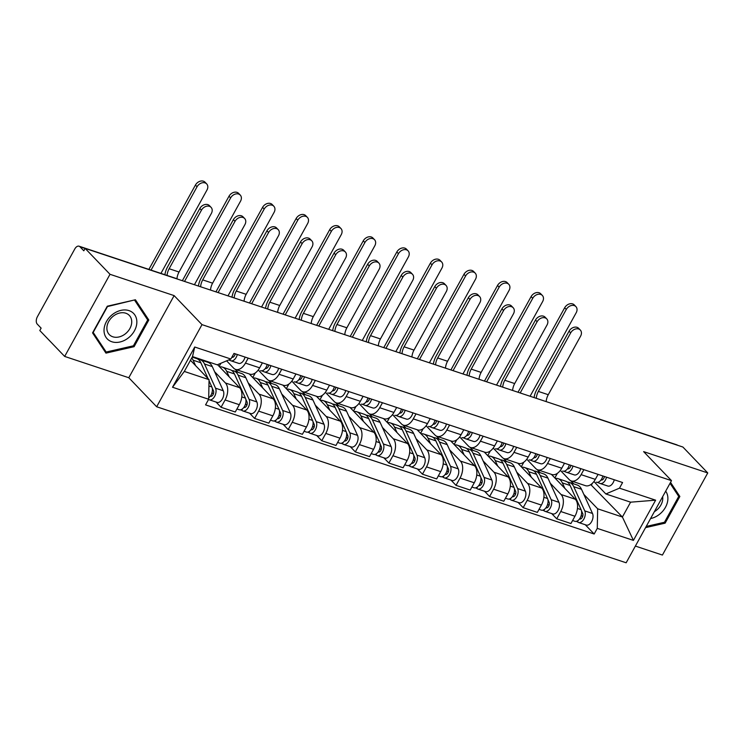 <?xml version="1.0" encoding="UTF-8"?>
<svg xmlns="http://www.w3.org/2000/svg" width="745" height="745" viewBox="0 0 745 745"><rect width="100%" height="100%" fill="white"/><g stroke="black" fill="none" stroke-linecap="round" stroke-linejoin="round"><path stroke-width="1.12" d="M635.373 546.076L662.417 555.062L707.75 472.935L682.886 447.028L85.135 248.402L110.009 274.3L64.666 356.427L128.792 377.734L156.655 406.761L626.154 562.782L671.496 480.646L201.997 324.634L174.125 295.607L110.009 274.3M64.666 356.427L39.802 330.529L41.124 328.135L37.25 324.103A5.634 3.343 -71.6 0 1 37.399 316.709L74.798 248.951A5.634 3.343 -71.6 0 1 79.082 246.204L176.546 278.593A5.634 3.343 108.4 0 1 177.282 279.021M707.75 472.935L643.633 451.628L671.496 480.646M580.076 412.87A5.634 3.343 108.4 0 0 579.349 412.441L676.823 444.83A5.634 3.343 108.4 0 1 677.55 445.259M85.098 248.476L79.948 246.763L83.822 250.795L85.135 248.402M79.948 246.763A5.634 3.343 -71.6 0 0 79.082 246.204M214.607 371.718L225.418 382.977A12.963 7.692 108.4 0 1 225.092 399.981L221.06 407.282L235.262 412.004L239.294 404.693A12.963 7.692 -71.6 0 0 239.62 387.698L217.54 364.696M203.655 360.301L204.484 361.167M235.606 369.418L249.808 374.139A12.963 7.692 -71.6 0 0 259.651 367.825L245.45 363.104A12.963 7.692 108.4 0 1 235.606 369.418A12.963 7.692 108.4 0 1 233.613 368.132L226.62 360.841M245.45 363.104L248.197 358.122M216.013 402.021L221.06 407.282M259.651 367.825L262.398 362.843M248.178 382.865L258.99 394.133A12.963 7.692 108.4 0 1 258.655 411.128L254.622 418.439L268.824 423.151L272.856 415.85A12.963 7.692 -71.6 0 0 273.192 398.845L249.296 373.962M235.038 369.175L238.055 372.323M281.759 369.278L279.012 374.26A12.963 7.692 108.4 0 1 269.178 380.574A12.963 7.692 108.4 0 1 267.185 379.289L258.254 369.986M219.188 366.41L220.93 363.262M249.584 413.177L254.622 418.439M269.178 380.574L283.379 385.286A12.963 7.692 -71.6 0 0 293.213 378.972L295.961 373.999M281.74 394.021L292.552 405.28A12.963 7.692 108.4 0 1 292.226 422.285L288.194 429.586L302.396 434.307L306.428 427.006A12.963 7.692 -71.6 0 0 306.754 410.001L282.867 385.118M268.6 380.332L271.618 383.479M315.331 380.434L312.583 385.407A12.963 7.692 108.4 0 1 302.74 391.721A12.963 7.692 108.4 0 1 300.747 390.436L291.826 381.142M252.751 377.566L255.312 372.919M283.147 424.333L288.194 429.586M302.74 391.721L316.942 396.442A12.963 7.692 -71.6 0 0 326.785 390.129L329.532 385.146M315.312 405.178L326.124 416.436A12.963 7.692 108.4 0 1 325.788 433.441L321.756 440.742L335.958 445.463L339.99 438.162A12.963 7.692 -71.6 0 0 340.325 421.158L316.429 396.275M302.163 391.488L305.189 394.636M348.893 391.581L346.146 396.563A12.963 7.692 108.4 0 1 336.312 402.877A12.963 7.692 108.4 0 1 334.319 401.592L325.388 392.289M286.322 388.713L288.883 384.075M316.709 435.49L321.756 440.742M336.312 402.877L350.513 407.599A12.963 7.692 -71.6 0 0 360.347 401.285L363.094 396.303M348.874 416.334L359.686 427.593A12.963 7.692 108.4 0 1 359.36 444.597L355.328 451.898L369.529 456.62L373.562 449.31A12.963 7.692 -71.6 0 0 373.888 432.314L350.001 407.422M335.734 402.645L338.752 405.783M382.464 402.738L379.708 407.72A12.963 7.692 108.4 0 1 369.874 414.034A12.963 7.692 108.4 0 1 367.881 412.749L358.96 403.445M319.884 399.869L322.445 395.232M350.28 446.646L355.328 451.898M369.874 414.034L384.075 418.755A12.963 7.692 -71.6 0 0 393.909 412.441L396.666 407.459M382.446 427.481L393.258 438.749A12.963 7.692 108.4 0 1 392.922 455.744L388.89 463.055L403.092 467.767L407.124 460.466A12.963 7.692 -71.6 0 0 407.459 443.471L383.563 418.578M369.297 413.792L372.323 416.939M416.027 413.894L413.279 418.876A12.963 7.692 108.4 0 1 403.445 425.19A12.963 7.692 108.4 0 1 401.453 423.905L392.522 414.602M353.456 411.026L356.017 406.388M383.843 457.793L388.89 463.055M403.445 425.19L417.647 429.902A12.963 7.692 -71.6 0 0 427.481 423.598L430.228 418.615M416.008 438.637L426.82 449.906A12.963 7.692 108.4 0 1 426.494 466.901L422.462 474.202L436.663 478.923L440.695 471.622A12.963 7.692 -71.6 0 0 441.021 454.618L417.135 429.735M402.868 424.948L405.885 428.096M449.598 425.05L446.842 430.033A12.963 7.692 108.4 0 1 437.008 436.337A12.963 7.692 108.4 0 1 435.015 435.052L426.084 425.758M387.018 422.182L389.579 417.545M417.414 468.95L422.462 474.202M437.008 436.337L451.209 441.059A12.963 7.692 -71.6 0 0 461.043 434.745L463.8 429.763M449.58 449.794L460.391 461.053A12.963 7.692 108.4 0 1 460.056 478.057L456.024 485.358L470.225 490.08L474.258 482.779A12.963 7.692 -71.6 0 0 474.593 465.774L450.697 440.891M436.43 436.104L439.457 439.252M483.16 436.197L480.413 441.18A12.963 7.692 108.4 0 1 470.579 447.494A12.963 7.692 108.4 0 1 468.586 446.208L459.656 436.905M420.59 433.329L423.151 428.692M450.976 480.106L456.024 485.358M470.579 447.494L484.781 452.215A12.963 7.692 -71.6 0 0 494.615 445.901L497.362 440.919M483.142 460.95L493.954 472.209A12.963 7.692 108.4 0 1 493.628 489.214L489.595 496.515L503.797 501.236L507.829 493.926A12.963 7.692 -71.6 0 0 508.155 476.93L484.269 452.047M470.002 447.261L473.019 450.408M516.732 447.354L513.976 452.336A12.963 7.692 108.4 0 1 504.142 458.65A12.963 7.692 108.4 0 1 502.149 457.365L493.218 448.062M454.152 444.486L456.713 439.848M484.548 491.262L489.595 496.515M504.142 458.65L518.343 463.371A12.963 7.692 -71.6 0 0 528.177 457.058L530.934 452.075M516.713 472.106L527.525 483.365A12.963 7.692 108.4 0 1 527.19 500.361L523.158 507.671L537.359 512.383L541.392 505.082A12.963 7.692 -71.6 0 0 541.727 488.087L517.831 463.194M503.564 458.417L506.591 461.555M550.294 458.51L547.547 463.492A12.963 7.692 108.4 0 1 537.713 469.806A12.963 7.692 108.4 0 1 535.72 468.521L526.789 459.218M487.724 455.642L490.275 451.004M518.11 502.409L523.158 507.671M537.713 469.806L551.915 474.518A12.963 7.692 -71.6 0 0 561.749 468.214L564.496 463.232M550.276 483.254L561.087 494.522A12.963 7.692 108.4 0 1 560.752 511.517L556.729 518.818L570.931 523.539L574.954 516.238A12.963 7.692 -71.6 0 0 575.289 499.234L551.393 474.351M537.136 469.564L540.153 472.712M583.866 469.667L581.109 474.649A12.963 7.692 108.4 0 1 571.275 480.953A12.963 7.692 108.4 0 1 569.282 479.668L560.352 470.374M521.286 466.798L523.847 462.161M551.682 513.566L556.729 518.818M571.275 480.953L585.477 485.675A12.963 7.692 -71.6 0 0 595.311 479.361L598.067 474.379M209.056 379.661L208.675 399.255L172.523 387.242L194.734 347.012L230.875 359.025L217.251 364.817L192.508 356.594L184.313 371.438L209.056 379.661L190.459 360.301M590.766 484.613L622.401 517.021L630.596 502.177L605.853 493.954L619.477 488.161L622.587 482.527L233.986 353.4L230.875 359.025M619.477 488.161L655.628 500.174L633.418 540.395L597.276 528.382L597.658 508.798L622.401 517.021L633.418 540.395M208.675 399.255L205.564 404.88L594.165 534.007L597.276 528.382M156.655 406.761L201.997 324.634M128.792 377.734L174.125 295.607M148.814 320.005L135.413 299.769L107.289 306.204L92.557 332.885L105.958 353.13L134.091 346.686L148.814 320.005L145.322 316.374M645.561 527.637L665.127 523.158L679.859 496.477L670.537 482.387M591.53 484.874L592.433 483.235M570.698 480.721L573.715 483.868M583.847 494.41L597.658 508.798M605.853 493.954L593.923 481.531M585.244 524.722L594.165 534.007M554.848 477.945L557.409 473.308M172.523 387.242L184.313 371.438M194.734 347.012L192.508 356.594M630.596 502.177L655.628 500.174M133.271 345.838L134.091 346.686M676.367 492.836L679.859 496.477M664.307 522.301L665.127 523.158M164.887 274.719A14.229 8.446 108.4 0 1 167.504 267.036L199.828 208.488A6.482 4.973 -43.8 0 1 209.447 205.648L211.068 207.343A6.482 4.973 136.2 0 0 201.448 210.183L169.134 268.731A10.57 6.277 -71.6 0 0 167.057 275.436M169.134 268.731L179.033 272.018L211.347 213.47A6.482 4.973 136.2 0 0 211.068 207.343M231.863 357.237L231.928 357.265A3.38 2.012 -71.6 0 0 231.993 357.293A3.38 2.012 -71.6 0 0 235.187 353.8M233.083 357.181L232.123 356.799M228.752 359.928L230.699 360.71A7.04 4.181 -71.6 0 0 230.838 360.766A7.04 4.181 -71.6 0 0 237.292 354.499M230.987 360.803L238.447 363.281A7.04 4.181 -71.6 0 0 238.586 363.337A7.04 4.181 -71.6 0 0 245.04 357.069M232.058 356.892A7.04 4.181 -71.6 0 0 232.943 355.291M179.033 272.018A10.57 6.277 -71.6 0 0 176.956 278.742M148.879 269.401L195.432 185.067A6.482 4.973 -43.8 0 1 205.061 182.218L206.682 183.913A6.482 4.973 136.2 0 0 197.062 186.762L151.039 270.118M160.939 273.406L206.961 190.05A6.482 4.973 136.2 0 0 206.682 183.913M192.229 357.097L196.568 358.541A16.902 10.039 108.4 0 1 200.861 362.778L208.088 378.656M191.735 357.991A16.902 10.039 108.4 0 1 193.123 360.208L195.59 365.637M209.038 380.742L211.869 386.972A7.04 4.181 108.4 0 1 208.702 397.867M211.999 392.643L213.321 394.021M212.232 388.089L213.442 390.743A3.38 2.012 108.4 0 1 213.051 394.617A3.38 2.012 108.4 0 1 210.453 396.321A3.38 2.012 108.4 0 1 210.286 396.247M198.3 359.444A16.902 10.039 108.4 0 1 200.228 359.751A16.902 10.039 108.4 0 1 204.521 363.998L215.529 388.192A7.04 4.181 108.4 0 1 214.7 396.256A7.04 4.181 108.4 0 1 209.298 399.795A7.04 4.181 108.4 0 1 208.581 399.422M200.228 359.751L207.976 362.331A16.902 10.039 108.4 0 1 212.269 366.568L223.276 390.762A7.04 4.181 108.4 0 1 222.448 398.826A7.04 4.181 108.4 0 1 217.046 402.365L209.298 399.795M209.038 397.597L208.693 398.23M198.421 286.043A14.229 8.446 108.4 0 1 201.076 278.192L233.39 219.645A6.482 4.973 -43.8 0 1 243.01 216.804L244.639 218.49A6.482 4.973 136.2 0 0 235.01 221.34L202.696 279.878A10.57 6.277 -71.6 0 0 200.61 286.769M202.696 279.878L212.595 283.174L244.909 224.627A6.482 4.973 136.2 0 0 244.639 218.49M265.397 368.375L265.499 368.421A3.38 2.012 -71.6 0 0 265.565 368.44A3.38 2.012 -71.6 0 0 268.759 364.957M266.645 368.337L265.686 367.946M261.691 370.833L264.261 371.867A7.04 4.181 -71.6 0 0 264.41 371.923A7.04 4.181 -71.6 0 0 270.854 365.655M264.559 371.96L272.009 374.437A7.04 4.181 -71.6 0 0 272.158 374.493A7.04 4.181 -71.6 0 0 278.602 368.226M260.75 370.703L260.61 370.647A7.04 4.181 -71.6 0 0 260.75 370.703A7.04 4.181 -71.6 0 0 267.204 364.435M212.595 283.174A10.57 6.277 -71.6 0 0 210.509 290.056M231.993 297.199A14.229 8.446 108.4 0 1 234.638 289.339L266.952 230.801A6.482 4.973 -43.8 0 1 276.581 227.961L278.202 229.646A6.482 4.973 136.2 0 0 268.582 232.496L236.267 291.034A10.57 6.277 -71.6 0 0 234.172 297.925M236.267 291.034L246.157 294.322L278.481 235.783A6.482 4.973 136.2 0 0 278.202 229.646M298.959 379.531L299.062 379.568A3.38 2.012 -71.6 0 0 299.127 379.596A3.38 2.012 -71.6 0 0 302.321 376.104M300.216 379.494L299.257 379.103M295.253 381.98L297.832 383.023A7.04 4.181 -71.6 0 0 297.972 383.07A7.04 4.181 -71.6 0 0 304.426 376.802M298.121 383.116L305.58 385.593A7.04 4.181 -71.6 0 0 305.72 385.649A7.04 4.181 -71.6 0 0 312.174 379.382M294.322 381.859L294.173 381.803A7.04 4.181 -71.6 0 0 294.322 381.859A7.04 4.181 -71.6 0 0 300.766 375.592M246.157 294.322A10.57 6.277 -71.6 0 0 244.071 301.213M104.03 329.942A18.318 14.062 136.2 0 0 119.992 341.992A18.318 14.062 136.2 0 0 136.847 322.436A18.318 14.062 136.2 0 0 120.886 310.386A18.318 14.062 136.2 0 0 104.03 329.942M106.88 327.847A13.866 10.653 136.2 0 0 109.301 334.607A13.866 10.653 136.2 0 0 123.018 335.39A13.866 10.653 136.2 0 0 131.725 322.157A13.866 10.653 136.2 0 0 129.304 315.396A13.866 10.653 136.2 0 0 115.577 314.613A13.866 10.653 136.2 0 0 106.88 327.847M134.705 300.337L147.696 319.95L133.42 345.801L106.172 352.04L93.181 332.428L107.457 306.577L134.389 300.002M103.173 348.921L106.172 352.04M650.571 518.557A18.318 14.062 136.2 0 0 667.893 498.899A18.318 14.062 136.2 0 0 665.685 491.169M654.361 511.685A13.866 10.653 136.2 0 0 662.761 498.619A13.866 10.653 136.2 0 0 662.65 496.673M670.044 483.282L678.732 496.412L664.466 522.264L646.213 526.445M182.367 280.707L229.004 196.224A6.482 4.973 -43.8 0 1 238.624 193.374L240.253 195.069A6.482 4.973 136.2 0 0 230.624 197.909L184.527 281.424M194.426 284.72L240.523 201.197A6.482 4.973 136.2 0 0 240.253 195.069M219.626 366.866A16.902 10.039 108.4 0 1 222.392 367.117L230.14 369.697A16.902 10.039 108.4 0 1 234.433 373.934L245.44 398.128A7.04 4.181 108.4 0 1 244.611 406.193A7.04 4.181 108.4 0 1 239.21 409.731L236.929 408.977M222.392 367.117A16.902 10.039 108.4 0 1 226.685 371.355L229.162 376.793M245.571 403.799L246.893 405.178M245.803 399.246L247.014 401.9A3.38 2.012 108.4 0 1 246.614 405.774A3.38 2.012 108.4 0 1 244.015 407.468A3.38 2.012 108.4 0 1 243.848 407.403M231.872 370.6A16.902 10.039 108.4 0 1 233.8 370.908A16.902 10.039 108.4 0 1 238.093 375.145L249.091 399.348A7.04 4.181 108.4 0 1 248.271 407.403A7.04 4.181 108.4 0 1 242.861 410.951A7.04 4.181 108.4 0 1 241.78 410.253L240.495 409.825M233.8 370.908L241.538 373.487A16.902 10.039 108.4 0 1 245.831 377.724L256.839 401.918A7.04 4.181 108.4 0 1 256.019 409.983A7.04 4.181 108.4 0 1 250.609 413.522L242.861 410.951M242.609 408.754L241.78 410.253M215.929 291.863L262.566 207.371A6.482 4.973 -43.8 0 1 272.195 204.53L273.815 206.225A6.482 4.973 136.2 0 0 264.196 209.066L218.089 292.58M227.989 295.867L274.095 212.353A6.482 4.973 136.2 0 0 273.815 206.225M253.188 378.013A16.902 10.039 108.4 0 1 255.963 378.274L263.702 380.844A16.902 10.039 108.4 0 1 267.995 385.091L279.003 409.284A7.04 4.181 108.4 0 1 278.174 417.349A7.04 4.181 108.4 0 1 272.772 420.888L270.5 420.133M255.963 378.274A16.902 10.039 108.4 0 1 260.256 382.511L262.724 387.949M279.133 414.956L280.455 416.325M279.366 410.402L280.576 413.056A3.38 2.012 108.4 0 1 280.176 416.93A3.38 2.012 108.4 0 1 277.587 418.625A3.38 2.012 108.4 0 1 277.419 418.56M265.434 381.757A16.902 10.039 108.4 0 1 267.362 382.064A16.902 10.039 108.4 0 1 271.655 386.301L282.662 410.495A7.04 4.181 108.4 0 1 281.834 418.56A7.04 4.181 108.4 0 1 276.432 422.098A7.04 4.181 108.4 0 1 275.352 421.4L274.058 420.972M267.362 382.064L275.11 384.634A16.902 10.039 108.4 0 1 279.403 388.871L290.41 413.075A7.04 4.181 108.4 0 1 289.582 421.13A7.04 4.181 108.4 0 1 284.18 424.678L276.432 422.098M276.171 419.91L275.352 421.4M265.555 308.356A14.229 8.446 108.4 0 1 268.209 300.496L300.524 241.957A6.482 4.973 -43.8 0 1 310.144 239.108L311.773 240.803A6.482 4.973 136.2 0 0 302.144 243.643L269.83 302.191A10.57 6.277 -71.6 0 0 267.744 309.082M269.83 302.191L279.729 305.478L312.043 246.94A6.482 4.973 136.2 0 0 311.773 240.803M332.531 390.687L332.624 390.725A3.38 2.012 -71.6 0 0 332.698 390.753A3.38 2.012 -71.6 0 0 335.893 387.26M333.779 390.641L332.819 390.259M328.824 393.137L331.395 394.17A7.04 4.181 -71.6 0 0 331.544 394.226A7.04 4.181 -71.6 0 0 337.988 387.959M331.693 394.273L339.143 396.75A7.04 4.181 -71.6 0 0 339.292 396.796A7.04 4.181 -71.6 0 0 345.736 390.538M327.884 393.015L327.744 392.96A7.04 4.181 -71.6 0 0 327.884 393.015A7.04 4.181 -71.6 0 0 334.337 386.748M279.729 305.478A10.57 6.277 -71.6 0 0 277.643 312.369M299.127 319.512A14.229 8.446 108.4 0 1 301.772 311.652L334.086 253.104A6.482 4.973 -43.8 0 1 343.715 250.264L345.335 251.959A6.482 4.973 136.2 0 0 335.716 254.799L303.401 313.347A10.57 6.277 -71.6 0 0 301.306 320.238M303.401 313.347L313.291 316.634L345.615 258.087A6.482 4.973 136.2 0 0 345.335 251.959M366.093 401.834L366.195 401.881A3.38 2.012 -71.6 0 0 366.261 401.909A3.38 2.012 -71.6 0 0 369.455 398.417M367.35 401.797L366.391 401.415M362.387 404.293L364.966 405.327A7.04 4.181 -71.6 0 0 365.106 405.382A7.04 4.181 -71.6 0 0 371.559 399.115M365.255 405.429L372.714 407.906A7.04 4.181 -71.6 0 0 372.854 407.953A7.04 4.181 -71.6 0 0 379.307 401.685M361.455 404.163L361.306 404.116A7.04 4.181 -71.6 0 0 361.455 404.163A7.04 4.181 -71.6 0 0 367.9 397.895M313.291 316.634A10.57 6.277 -71.6 0 0 311.205 323.526M332.689 330.659A14.229 8.446 108.4 0 1 335.343 322.808L367.658 264.261A6.482 4.973 -43.8 0 1 377.277 261.421L378.907 263.115A6.482 4.973 136.2 0 0 369.278 265.956L336.964 324.494A10.57 6.277 -71.6 0 0 334.878 331.385M336.964 324.494L346.863 327.791L379.177 269.243A6.482 4.973 136.2 0 0 378.907 263.115M399.655 412.991L399.758 413.037A3.38 2.012 -71.6 0 0 399.832 413.056A3.38 2.012 -71.6 0 0 403.026 409.573M400.912 412.954L399.953 412.562M395.958 415.449L398.528 416.483A7.04 4.181 -71.6 0 0 398.677 416.539A7.04 4.181 -71.6 0 0 405.122 410.272M398.826 416.576L406.276 419.053A7.04 4.181 -71.6 0 0 406.425 419.109A7.04 4.181 -71.6 0 0 412.87 412.842M395.018 415.319L394.869 415.263A7.04 4.181 -71.6 0 0 395.018 415.319A7.04 4.181 -71.6 0 0 401.471 409.052M346.863 327.791A10.57 6.277 -71.6 0 0 344.777 334.682M249.491 303.019L296.137 218.527A6.482 4.973 -43.8 0 1 305.757 215.687L307.387 217.372A6.482 4.973 136.2 0 0 297.758 220.222L251.661 303.737M261.551 307.024L307.657 223.509A6.482 4.973 136.2 0 0 307.387 217.372M286.751 389.169A16.902 10.039 108.4 0 1 289.526 389.43L297.274 392A16.902 10.039 108.4 0 1 301.567 396.238L312.574 420.441A7.04 4.181 108.4 0 1 311.745 428.496A7.04 4.181 108.4 0 1 306.335 432.044L304.062 431.281M289.526 389.43A16.902 10.039 108.4 0 1 293.819 393.667L296.296 399.106M312.704 426.103L314.027 427.481M312.937 421.558L314.148 424.212A3.38 2.012 108.4 0 1 313.747 428.077A3.38 2.012 108.4 0 1 311.149 429.781A3.38 2.012 108.4 0 1 310.982 429.707M299.006 392.913A16.902 10.039 108.4 0 1 300.933 393.22A16.902 10.039 108.4 0 1 305.226 397.458L316.225 421.651A7.04 4.181 108.4 0 1 315.405 429.716A7.04 4.181 108.4 0 1 309.995 433.255A7.04 4.181 108.4 0 1 308.914 432.556L307.629 432.128M300.933 393.22L308.672 395.791A16.902 10.039 108.4 0 1 312.965 400.028L323.973 424.231A7.04 4.181 108.4 0 1 323.153 432.286A7.04 4.181 108.4 0 1 317.743 435.834L309.995 433.255M309.743 431.066L308.914 432.556M283.063 314.167L329.7 229.683A6.482 4.973 -43.8 0 1 339.329 226.843L340.949 228.529A6.482 4.973 136.2 0 0 331.329 231.378L285.223 314.893M295.122 318.18L341.229 234.666A6.482 4.973 136.2 0 0 340.949 228.529M320.322 400.326A16.902 10.039 108.4 0 1 323.088 400.587L330.836 403.157A16.902 10.039 108.4 0 1 335.129 407.394L346.136 431.588A7.04 4.181 108.4 0 1 345.308 439.652A7.04 4.181 108.4 0 1 339.906 443.191L337.634 442.437M323.088 400.587A16.902 10.039 108.4 0 1 327.381 404.824L329.858 410.262M346.267 437.259L347.589 438.637M346.5 432.705L347.71 435.369A3.38 2.012 108.4 0 1 347.31 439.233A3.38 2.012 108.4 0 1 344.721 440.938A3.38 2.012 108.4 0 1 344.553 440.863M332.568 404.06A16.902 10.039 108.4 0 1 334.496 404.377A16.902 10.039 108.4 0 1 338.789 408.614L349.796 432.808A7.04 4.181 108.4 0 1 348.967 440.872A7.04 4.181 108.4 0 1 343.566 444.411A7.04 4.181 108.4 0 1 342.476 443.713L341.191 443.284M334.496 404.377L342.244 406.947A16.902 10.039 108.4 0 1 346.537 411.184L357.544 435.378A7.04 4.181 108.4 0 1 356.715 443.443A7.04 4.181 108.4 0 1 351.314 446.981L343.566 444.411M343.305 442.213L342.476 443.713M316.625 325.323L363.271 240.84A6.482 4.973 -43.8 0 1 372.891 237.99L374.521 239.685A6.482 4.973 136.2 0 0 364.892 242.525L318.795 326.04M328.685 329.337L374.791 245.822A6.482 4.973 136.2 0 0 374.521 239.685M353.884 411.482A16.902 10.039 108.4 0 1 356.659 411.734L364.407 414.313A16.902 10.039 108.4 0 1 368.701 418.55L379.708 442.744A7.04 4.181 108.4 0 1 378.879 450.809A7.04 4.181 108.4 0 1 373.469 454.348L371.196 453.593M356.659 411.734A16.902 10.039 108.4 0 1 360.953 415.971L363.43 421.409M379.838 448.416L381.151 449.794M380.071 443.862L381.272 446.516A3.38 2.012 108.4 0 1 380.881 450.39A3.38 2.012 108.4 0 1 378.283 452.085A3.38 2.012 108.4 0 1 378.115 452.019M366.13 415.216A16.902 10.039 108.4 0 1 368.067 415.524A16.902 10.039 108.4 0 1 372.36 419.761L383.358 443.964A7.04 4.181 108.4 0 1 382.539 452.019A7.04 4.181 108.4 0 1 377.128 455.567A7.04 4.181 108.4 0 1 376.048 454.869L374.763 454.441M368.067 415.524L375.806 418.103A16.902 10.039 108.4 0 1 380.099 422.341L391.106 446.534A7.04 4.181 108.4 0 1 390.278 454.599A7.04 4.181 108.4 0 1 384.876 458.138L377.128 455.567M376.868 453.37L376.048 454.869M366.251 341.815A14.229 8.446 108.4 0 1 368.905 333.956L401.22 275.417A6.482 4.973 -43.8 0 1 410.849 272.577L412.469 274.262A6.482 4.973 136.2 0 0 402.849 277.112L370.526 335.65A10.57 6.277 -71.6 0 0 368.44 342.542M370.526 335.65L380.425 338.938L412.749 280.399A6.482 4.973 136.2 0 0 412.469 274.262M433.227 424.147L433.329 424.184A3.38 2.012 -71.6 0 0 433.394 424.212A3.38 2.012 -71.6 0 0 436.589 420.729M434.475 424.11L433.525 423.719M429.52 426.596L432.1 427.639A7.04 4.181 -71.6 0 0 432.24 427.686A7.04 4.181 -71.6 0 0 438.693 421.428M432.389 427.732L439.848 430.21A7.04 4.181 -71.6 0 0 439.988 430.265A7.04 4.181 -71.6 0 0 446.441 423.998M428.58 426.475L428.44 426.419A7.04 4.181 -71.6 0 0 428.58 426.475A7.04 4.181 -71.6 0 0 435.033 420.208M380.425 338.938A10.57 6.277 -71.6 0 0 378.339 345.829M350.197 336.479L396.834 251.987A6.482 4.973 -43.8 0 1 406.463 249.147L408.083 250.842A6.482 4.973 136.2 0 0 398.463 253.682L352.357 337.196M362.256 340.484L408.362 256.969A6.482 4.973 136.2 0 0 408.083 250.842M387.456 422.629A16.902 10.039 108.4 0 1 390.222 422.89L397.97 425.469A16.902 10.039 108.4 0 1 402.263 429.707L413.27 453.901A7.04 4.181 108.4 0 1 412.441 461.965A7.04 4.181 108.4 0 1 407.04 465.504L404.758 464.75M390.222 422.89A16.902 10.039 108.4 0 1 394.515 427.127L396.992 432.566M413.401 459.572L414.723 460.941M413.633 455.018L414.844 457.672A3.38 2.012 108.4 0 1 414.444 461.546A3.38 2.012 108.4 0 1 411.855 463.241A3.38 2.012 108.4 0 1 411.687 463.176M399.702 426.373A16.902 10.039 108.4 0 1 401.63 426.68A16.902 10.039 108.4 0 1 405.923 430.917L416.93 455.111A7.04 4.181 108.4 0 1 416.101 463.176A7.04 4.181 108.4 0 1 410.7 466.715A7.04 4.181 108.4 0 1 409.61 466.016L408.325 465.588M401.63 426.68L409.378 429.25A16.902 10.039 108.4 0 1 413.671 433.497L424.678 457.691A7.04 4.181 108.4 0 1 423.849 465.755A7.04 4.181 108.4 0 1 418.439 469.294L410.7 466.715M410.439 464.526L409.61 466.016M399.823 352.972A14.229 8.446 108.4 0 1 402.468 345.112L434.791 286.574A6.482 4.973 -43.8 0 1 444.411 283.724L446.041 285.419A6.482 4.973 136.2 0 0 436.412 288.259L404.097 346.807A10.57 6.277 -71.6 0 0 402.011 353.698M404.097 346.807L413.997 350.094L446.311 291.556A6.482 4.973 136.2 0 0 446.041 285.419M466.789 435.303L466.892 435.341A3.38 2.012 -71.6 0 0 466.966 435.369A3.38 2.012 -71.6 0 0 470.151 431.877M468.046 435.257L467.087 434.875M463.092 437.753L465.662 438.786A7.04 4.181 -71.6 0 0 465.811 438.842A7.04 4.181 -71.6 0 0 472.256 432.575M465.96 438.889L473.41 441.366A7.04 4.181 -71.6 0 0 473.559 441.422A7.04 4.181 -71.6 0 0 480.004 435.154M462.151 437.632L462.002 437.576A7.04 4.181 -71.6 0 0 462.151 437.632A7.04 4.181 -71.6 0 0 468.596 431.364M413.997 350.094A10.57 6.277 -71.6 0 0 411.911 356.985M383.759 347.636L430.405 263.143A6.482 4.973 -43.8 0 1 440.025 260.303L441.655 261.998A6.482 4.973 136.2 0 0 432.026 264.838L385.919 348.353M395.819 351.64L441.925 268.126A6.482 4.973 136.2 0 0 441.655 261.998M421.018 433.786A16.902 10.039 108.4 0 1 423.793 434.046L431.541 436.617A16.902 10.039 108.4 0 1 435.834 440.854L446.842 465.057A7.04 4.181 108.4 0 1 446.013 473.112A7.04 4.181 108.4 0 1 440.602 476.66L438.33 475.897M423.793 434.046A16.902 10.039 108.4 0 1 428.086 438.284L430.554 443.722M446.972 470.719L448.285 472.097M447.205 466.174L448.406 468.829A3.38 2.012 108.4 0 1 448.015 472.693A3.38 2.012 108.4 0 1 445.417 474.397A3.38 2.012 108.4 0 1 445.249 474.323M433.264 437.529A16.902 10.039 108.4 0 1 435.192 437.837A16.902 10.039 108.4 0 1 439.485 442.074L450.492 466.268A7.04 4.181 108.4 0 1 449.673 474.332A7.04 4.181 108.4 0 1 444.262 477.871A7.04 4.181 108.4 0 1 443.182 477.173L441.887 476.744M435.192 437.837L442.94 440.407A16.902 10.039 108.4 0 1 447.233 444.644L458.24 468.847A7.04 4.181 108.4 0 1 457.411 476.902A7.04 4.181 108.4 0 1 452.01 480.45L444.262 477.871M444.001 475.683L443.182 477.173M433.385 364.128A14.229 8.446 108.4 0 1 436.039 356.268L468.354 297.721A6.482 4.973 -43.8 0 1 477.983 294.88L479.603 296.575A6.482 4.973 136.2 0 0 469.983 299.416L437.66 357.963A10.57 6.277 -71.6 0 0 435.574 364.854M437.66 357.963L447.559 361.251L479.882 302.703A6.482 4.973 136.2 0 0 479.603 296.575M500.361 446.46L500.463 446.497A3.38 2.012 -71.6 0 0 500.528 446.525A3.38 2.012 -71.6 0 0 503.722 443.033M501.608 446.413L500.659 446.031M496.654 448.909L499.234 449.943A7.04 4.181 -71.6 0 0 499.374 449.999A7.04 4.181 -71.6 0 0 505.827 443.731M499.522 450.045L506.972 452.522A7.04 4.181 -71.6 0 0 507.121 452.569A7.04 4.181 -71.6 0 0 513.575 446.302M495.714 448.779L495.574 448.732A7.04 4.181 -71.6 0 0 495.714 448.779A7.04 4.181 -71.6 0 0 502.167 442.521M447.559 361.251A10.57 6.277 -71.6 0 0 445.473 368.142M417.33 358.792L463.967 274.3A6.482 4.973 -43.8 0 1 473.596 271.459L475.217 273.145A6.482 4.973 136.2 0 0 465.597 275.995L419.491 359.509M429.39 362.796L475.487 279.282A6.482 4.973 136.2 0 0 475.217 273.145M454.59 444.942A16.902 10.039 108.4 0 1 457.356 445.203L465.103 447.773A16.902 10.039 108.4 0 1 469.397 452.01L480.404 476.204A7.04 4.181 108.4 0 1 479.575 484.269A7.04 4.181 108.4 0 1 474.174 487.807L471.892 487.053M457.356 445.203A16.902 10.039 108.4 0 1 461.649 449.44L464.126 454.878M480.534 481.875L481.857 483.254M480.767 477.321L481.978 479.985A3.38 2.012 108.4 0 1 481.577 483.85A3.38 2.012 108.4 0 1 478.988 485.554A3.38 2.012 108.4 0 1 478.821 485.479M466.836 448.676A16.902 10.039 108.4 0 1 468.763 448.993A16.902 10.039 108.4 0 1 473.056 453.23L484.064 477.424A7.04 4.181 108.4 0 1 483.235 485.489A7.04 4.181 108.4 0 1 477.834 489.027A7.04 4.181 108.4 0 1 476.744 488.329L475.459 487.9M468.763 448.993L476.511 451.563A16.902 10.039 108.4 0 1 480.804 455.8L491.812 479.994A7.04 4.181 108.4 0 1 490.983 488.059A7.04 4.181 108.4 0 1 485.572 491.598L477.834 489.027M477.573 486.839L476.744 488.329M466.957 375.275A14.229 8.446 108.4 0 1 469.601 367.425L501.925 308.877A6.482 4.973 -43.8 0 1 511.545 306.037L513.175 307.732A6.482 4.973 136.2 0 0 503.546 310.572L471.231 369.11A10.57 6.277 -71.6 0 0 469.145 376.002M471.231 369.11L481.13 372.407L513.445 313.859A6.482 4.973 136.2 0 0 513.175 307.732M533.923 457.607L534.025 457.654A3.38 2.012 -71.6 0 0 534.1 457.672A3.38 2.012 -71.6 0 0 537.285 454.189M535.18 457.57L534.221 457.188M530.226 460.065L532.796 461.099A7.04 4.181 -71.6 0 0 532.945 461.155A7.04 4.181 -71.6 0 0 539.389 454.888M533.094 461.192L540.544 463.669A7.04 4.181 -71.6 0 0 540.684 463.725A7.04 4.181 -71.6 0 0 547.137 457.458M529.285 459.935L529.136 459.879A7.04 4.181 -71.6 0 0 529.285 459.935A7.04 4.181 -71.6 0 0 535.73 453.668M481.13 372.407A10.57 6.277 -71.6 0 0 479.035 379.298M450.893 369.939L497.539 285.456A6.482 4.973 -43.8 0 1 507.159 282.606L508.779 284.301A6.482 4.973 136.2 0 0 499.159 287.142L453.053 370.656M462.952 373.953L509.058 290.438A6.482 4.973 136.2 0 0 508.779 284.301M488.152 456.098A16.902 10.039 108.4 0 1 490.927 456.35L498.675 458.929A16.902 10.039 108.4 0 1 502.968 463.167L513.966 487.36A7.04 4.181 108.4 0 1 513.147 495.425A7.04 4.181 108.4 0 1 507.736 498.964L505.464 498.209M490.927 456.35A16.902 10.039 108.4 0 1 495.22 460.587L497.688 466.025M514.106 493.032L515.419 494.41M514.339 488.478L515.54 491.132A3.38 2.012 108.4 0 1 515.149 495.006A3.38 2.012 108.4 0 1 512.551 496.701A3.38 2.012 108.4 0 1 512.383 496.636M500.398 459.833A16.902 10.039 108.4 0 1 502.326 460.14A16.902 10.039 108.4 0 1 506.619 464.377L517.626 488.58A7.04 4.181 108.4 0 1 516.807 496.636A7.04 4.181 108.4 0 1 511.396 500.184A7.04 4.181 108.4 0 1 510.316 499.485L509.021 499.057M502.326 460.14L510.074 462.719A16.902 10.039 108.4 0 1 514.367 466.957L525.374 491.151A7.04 4.181 108.4 0 1 524.545 499.215A7.04 4.181 108.4 0 1 519.144 502.754L511.396 500.184M511.135 497.986L510.316 499.485M500.519 386.431A14.229 8.446 108.4 0 1 503.173 378.581L535.487 320.033A6.482 4.973 -43.8 0 1 545.116 317.193L546.737 318.879A6.482 4.973 136.2 0 0 537.117 321.728L504.793 380.267A10.57 6.277 -71.6 0 0 502.707 387.158M504.793 380.267L514.693 383.554L547.016 325.016A6.482 4.973 136.2 0 0 546.737 318.879M567.494 468.763L567.597 468.801A3.38 2.012 -71.6 0 0 567.662 468.829A3.38 2.012 -71.6 0 0 570.856 465.346M568.742 468.726L567.792 468.335M563.788 471.213L566.368 472.256A7.04 4.181 -71.6 0 0 566.507 472.302A7.04 4.181 -71.6 0 0 572.961 466.044M566.656 472.349L574.106 474.826A7.04 4.181 -71.6 0 0 574.255 474.882A7.04 4.181 -71.6 0 0 580.7 468.614M562.847 471.091L562.708 471.036A7.04 4.181 -71.6 0 0 562.847 471.091A7.04 4.181 -71.6 0 0 569.301 464.824M514.693 383.554A10.57 6.277 -71.6 0 0 512.607 390.445M484.464 381.095L531.101 296.612A6.482 4.973 -43.8 0 1 540.721 293.763L542.351 295.458A6.482 4.973 136.2 0 0 532.731 298.298L486.625 381.812M496.524 385.1L542.621 301.585A6.482 4.973 136.2 0 0 542.351 295.458M521.724 467.245A16.902 10.039 108.4 0 1 524.489 467.506L532.237 470.086A16.902 10.039 108.4 0 1 536.53 474.323L547.538 498.517A7.04 4.181 108.4 0 1 546.709 506.581A7.04 4.181 108.4 0 1 541.308 510.12L539.026 509.366M524.489 467.506A16.902 10.039 108.4 0 1 528.782 471.743L531.26 477.182M547.668 504.188L548.99 505.557M547.901 499.634L549.112 502.288A3.38 2.012 108.4 0 1 548.711 506.162A3.38 2.012 108.4 0 1 546.122 507.857A3.38 2.012 108.4 0 1 545.955 507.792M533.969 470.989A16.902 10.039 108.4 0 1 535.897 471.296A16.902 10.039 108.4 0 1 540.19 475.534L551.198 499.727A7.04 4.181 108.4 0 1 550.369 507.792A7.04 4.181 108.4 0 1 544.968 511.331A7.04 4.181 108.4 0 1 543.878 510.632L542.593 510.204M535.897 471.296L543.645 473.876A16.902 10.039 108.4 0 1 547.938 478.113L558.936 502.307A7.04 4.181 108.4 0 1 558.117 510.372A7.04 4.181 108.4 0 1 552.706 513.91L544.968 511.331M544.707 509.142L543.878 510.632M534.091 397.588A14.229 8.446 108.4 0 1 536.735 389.728L569.059 331.19A6.482 4.973 -43.8 0 1 578.679 328.34L580.308 330.035A6.482 4.973 136.2 0 0 570.679 332.875L538.365 391.423A10.57 6.277 -71.6 0 0 536.279 398.314M538.365 391.423L548.264 394.71L580.579 336.172A6.482 4.973 136.2 0 0 580.308 330.035M601.057 479.92L601.159 479.957A3.38 2.012 -71.6 0 0 601.234 479.985A3.38 2.012 -71.6 0 0 604.418 476.493M602.314 479.873L601.355 479.491M597.36 482.369L599.93 483.412A7.04 4.181 -71.6 0 0 600.079 483.458A7.04 4.181 -71.6 0 0 606.523 477.191M600.219 483.505L607.678 485.982A7.04 4.181 -71.6 0 0 607.818 486.038A7.04 4.181 -71.6 0 0 614.271 479.771M596.419 482.248L596.27 482.192A7.04 4.181 -71.6 0 0 596.419 482.248A7.04 4.181 -71.6 0 0 602.863 475.981M548.264 394.71A10.57 6.277 -71.6 0 0 546.169 401.602M518.026 392.252L564.673 307.76A6.482 4.973 -43.8 0 1 574.293 304.919L575.913 306.614A6.482 4.973 136.2 0 0 566.293 309.454L520.187 392.969M530.086 396.256L576.192 312.742A6.482 4.973 136.2 0 0 575.913 306.614M555.286 478.402A16.902 10.039 108.4 0 1 558.061 478.663L565.809 481.233A16.902 10.039 108.4 0 1 570.102 485.47L581.1 509.673A7.04 4.181 108.4 0 1 580.281 517.728A7.04 4.181 108.4 0 1 574.87 521.277L572.598 520.513M558.061 478.663A16.902 10.039 108.4 0 1 562.354 482.9L564.822 488.338M581.23 515.335L582.553 516.713M581.472 510.791L582.674 513.445A3.38 2.012 108.4 0 1 582.283 517.309A3.38 2.012 108.4 0 1 579.685 519.014A3.38 2.012 108.4 0 1 579.517 518.939M567.532 482.145A16.902 10.039 108.4 0 1 569.459 482.453A16.902 10.039 108.4 0 1 573.752 486.69L584.76 510.884A7.04 4.181 108.4 0 1 583.931 518.948A7.04 4.181 108.4 0 1 578.53 522.487A7.04 4.181 108.4 0 1 577.45 521.789L576.155 521.36M569.459 482.453L577.207 485.023A16.902 10.039 108.4 0 1 581.5 489.26L592.508 513.463A7.04 4.181 108.4 0 1 591.679 521.519A7.04 4.181 108.4 0 1 586.278 525.067L578.53 522.487M578.269 520.299L577.45 521.789M575.289 499.234L561.087 494.522M541.727 488.087L527.525 483.365M508.155 476.93L493.954 472.209M474.593 465.774L460.391 461.053M441.021 454.618L426.82 449.906M407.459 443.471L393.258 438.749M373.888 432.314L359.686 427.593M340.325 421.158L326.124 416.436M306.754 410.001L292.552 405.28M273.192 398.845L258.99 394.133M239.62 387.698L225.418 382.977M561.749 468.214L547.547 463.492M528.177 457.058L513.976 452.336M494.615 445.901L480.413 441.18M461.043 434.745L446.842 430.033M427.481 423.598L413.279 418.876M393.909 412.441L379.708 407.72M360.347 401.285L346.146 396.563M326.785 390.129L312.583 385.407M293.213 378.972L279.012 374.26M595.311 479.361L581.109 474.649M541.392 505.082L527.19 500.361M507.829 493.926L493.628 489.214M474.258 482.779L460.056 478.057M440.695 471.622L426.494 466.901M407.124 460.466L392.922 455.744M373.562 449.31L359.36 444.597M339.99 438.162L325.788 433.441M306.428 427.006L292.226 422.285M272.856 415.85L258.655 411.128M239.294 404.693L225.092 399.981M574.954 516.238L560.752 511.517M201.448 210.183L199.828 208.488M197.062 186.762L195.432 185.067M200.861 362.778L193.123 360.208M211.869 386.972L208.935 385.994M211.068 396.359L210.369 396.126M212.269 366.568L204.521 363.998M223.276 390.762L215.529 388.192M235.01 221.34L233.39 219.645M268.582 232.496L266.952 230.801M230.624 197.909L229.004 196.224M234.433 373.934L226.685 371.355M245.44 398.128L241.79 396.917M244.639 407.515L243.941 407.282M245.831 377.724L238.093 375.145M256.839 401.918L249.091 399.348M264.196 209.066L262.566 207.371M267.995 385.091L260.256 382.511M279.003 409.284L275.352 408.074M278.202 418.671L277.503 418.439M279.403 388.871L271.655 386.301M290.41 413.075L282.662 410.495M302.144 243.643L300.524 241.957M335.716 254.799L334.086 253.104M369.278 265.956L367.658 264.261M297.758 220.222L296.137 218.527M301.567 396.238L293.819 393.667M312.574 420.441L308.924 419.221M311.773 429.818L311.075 429.586M312.965 400.028L305.226 397.458M323.973 424.231L316.225 421.651M331.329 231.378L329.7 229.683M335.129 407.394L327.381 404.824M346.136 431.588L342.486 430.377M345.335 440.975L344.637 440.742M346.537 411.184L338.789 408.614M357.544 435.378L349.796 432.808M364.892 242.525L363.271 240.84M368.701 418.55L360.953 415.971M379.708 442.744L376.057 441.534M378.907 452.131L378.199 451.898M380.099 422.341L372.36 419.761M391.106 446.534L383.358 443.964M402.849 277.112L401.22 275.417M398.463 253.682L396.834 251.987M402.263 429.707L394.515 427.127M413.27 453.901L409.62 452.69M412.469 463.288L411.771 463.055M413.671 433.497L405.923 430.917M424.678 457.691L416.93 455.111M436.412 288.259L434.791 286.574M432.026 264.838L430.405 263.143M435.834 440.854L428.086 438.284M446.842 465.057L443.191 463.837M446.031 474.435L445.333 474.211M447.233 444.644L439.485 442.074M458.24 468.847L450.492 466.268M469.983 299.416L468.354 297.721M465.597 275.995L463.967 274.3M469.397 452.01L461.649 449.44M480.404 476.204L476.753 474.993M479.603 485.591L478.905 485.358M480.804 455.8L473.056 453.23M491.812 479.994L484.064 477.424M503.546 310.572L501.925 308.877M499.159 287.142L497.539 285.456M502.968 463.167L495.22 460.587M513.966 487.36L510.316 486.15M513.165 496.747L512.467 496.515M514.367 466.957L506.619 464.377M525.374 491.151L517.626 488.58M537.117 321.728L535.487 320.033M532.731 298.298L531.101 296.612M536.53 474.323L528.782 471.743M547.538 498.517L543.887 497.306M546.737 507.904L546.038 507.671M547.938 478.113L540.19 475.534M558.936 502.307L551.198 499.727M570.679 332.875L569.059 331.19M566.293 309.454L564.673 307.76M570.102 485.47L562.354 482.9M581.1 509.673L577.45 508.453M580.299 519.06L579.601 518.827M581.5 489.26L573.752 486.69M592.508 513.463L584.76 510.884M579.349 412.441A5.634 5.634 0 0 0 577.971 412.171M177.813 279.198A5.634 5.634 0 0 0 176.546 278.593M230.838 360.766L238.586 363.337M264.41 371.923L272.158 374.493M297.972 383.07L305.72 385.649M331.544 394.226L339.292 396.796M365.106 405.382L372.854 407.953M398.677 416.539L406.425 419.109M432.24 427.686L439.988 430.265M465.811 438.842L473.559 441.422M499.374 449.999L507.121 452.569M532.945 461.155L540.684 463.725M566.507 472.302L574.255 474.882M600.079 483.458L607.818 486.038"/></g></svg>
